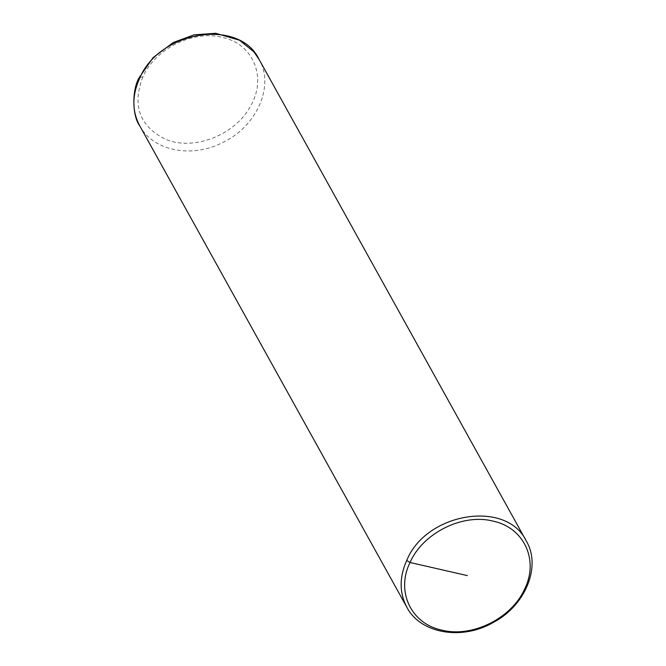 <?xml version="1.0" encoding="UTF-8"?>
<svg xmlns="http://www.w3.org/2000/svg" width="666" height="666" viewBox="0 0 666 666"><rect width="100%" height="100%" fill="white"/><g stroke="black" fill="none" stroke-linecap="round" stroke-linejoin="round"><path stroke-width="0.5" stroke-dasharray="3.33 2.5" d="M142.807 76.965C132.035 105.336 139.444 126.024 165.035 139.036C192.799 151.465 234.998 135.331 250.333 106.418C267.349 78.055 253.546 43.931 222.427 37.438C193.373 29.67 154.995 48.809 142.807 76.965L139.269 77.497M139.602 125.566L139.81 125.941C153.014 150.874 191.725 158.616 222.677 142.516C256.976 126.44 274.825 85.623 259.032 59.307M139.81 125.941L139.552 125.474"/><path stroke-width="1" d="M139.81 125.941C131.86 115.618 132.109 89.011 139.269 77.497L153.097 57.626L173.202 42.549L194.122 34.823L215.659 33.3L239.585 40.243L253.863 51.831L259.024 59.307C239.369 17.641 158.716 30.861 139.444 78.754C131.976 95.579 132.026 111.18 139.602 125.566L406.876 607.275C420.396 633.599 462.021 640.817 493.581 622.31C525.732 605.219 541.4 566.3 526.298 541.017C506.626 499.383 426.082 512.487 406.718 560.456C399.25 577.289 399.3 592.898 406.876 607.275M467.399 575.607L410.023 562.495C395.721 591.433 411.03 623.851 441.974 630.144C472.227 637.945 511.863 618.19 524.691 588.91C539.102 559.998 523.926 527.514 493.023 521.12C462.679 513.178 422.802 533.058 410.023 562.495L406.718 560.456M139.269 77.497L139.444 78.754M259.024 59.307L526.298 541.017"/></g></svg>
